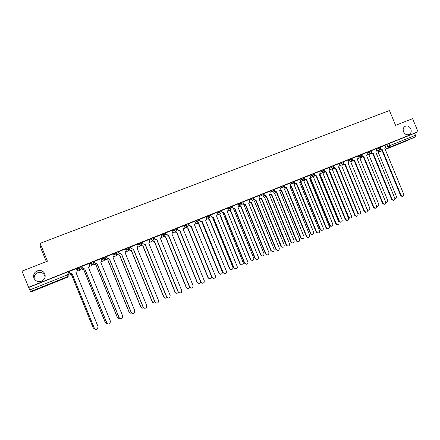 <?xml version="1.0" encoding="UTF-8"?>
<svg xmlns="http://www.w3.org/2000/svg" width="440" height="440" viewBox="0 0 440 440"><rect width="100%" height="100%" fill="white"/><g stroke="black" fill="none" stroke-linecap="round" stroke-linejoin="round"><path stroke-width="0.66" d="M34.216 278.729C33.913 275.77 35.222 273.724 38.132 272.602C41.179 271.964 43.384 272.96 44.742 275.594L45.095 277.107M44.847 273.862C45.804 277.233 44.611 279.703 41.272 281.27C37.928 282.123 35.486 281.094 33.952 278.179C32.995 274.654 34.287 272.151 37.818 270.677C41.063 270.001 43.406 271.062 44.847 273.862M410.839 128.92C411.659 131.456 411.087 133.32 409.112 134.513C406.742 135.273 404.882 134.376 403.535 131.813C402.732 129.371 403.255 127.534 405.108 126.302C407.523 125.411 409.437 126.286 410.839 128.92M81.208 267.542L80.856 266.69L77.627 267.982L77.974 268.84L81.208 267.548C81.499 268.532 81.169 269.269 80.229 269.759L77.974 268.84L76.923 269.874M93.709 262.537L93.368 261.69L91.889 262.229L90.172 262.966L90.525 263.824L93.715 262.548C94.001 263.522 93.682 264.253 92.752 264.737L90.525 263.824L89.386 264.764M106.062 257.598L105.716 256.757L102.564 258.016L102.911 258.863L106.062 257.603L105.122 259.776L102.911 258.863L101.712 259.754M118.255 252.714L117.915 251.884L114.802 253.127L115.148 253.968L118.261 252.725L117.332 254.881L115.148 253.968L113.894 254.826M130.3 247.896L129.965 247.066L126.891 248.298L127.232 249.134L130.306 247.907L129.393 250.041L127.232 249.134L125.928 249.975M142.197 243.133L141.862 242.314L138.826 243.529L139.167 244.36L142.203 243.144L141.306 245.267L139.167 244.36L137.819 245.185M153.951 238.431L153.615 237.617L152.378 238.062L150.618 238.816L151.014 239.597M165.561 233.783L165.231 232.975L162.267 234.163L162.602 234.982L165.566 233.799L164.698 235.884L162.602 234.982L161.172 235.796M177.029 229.191L176.704 228.393L173.773 229.559L174.108 230.379L177.04 229.207L176.181 231.281L174.108 230.379L172.645 231.193M188.364 224.653L188.04 223.861L185.147 225.016L185.477 225.83L188.37 224.675L187.528 226.732L185.477 225.83L183.975 226.65M199.562 220.176L199.238 219.384L196.378 220.528L196.708 221.337L199.568 220.193L198.743 222.233L196.708 221.337L195.173 222.156M210.628 215.743L210.304 214.962L207.482 216.095L207.812 216.898L210.634 215.765M221.562 211.371L221.243 210.595L218.449 211.712L218.779 212.509L221.568 211.393M232.37 207.042L232.051 206.272L229.295 207.378L229.62 208.17L232.381 207.07M243.051 202.769L242.737 202.004L241.819 202.323L240.009 203.093L240.334 203.885L243.062 202.791M253.616 198.539L253.303 197.78L250.602 198.864L250.921 199.645L253.627 198.566L253.633 199.755L252.857 200.536L250.921 199.645L249.238 200.486M264.061 194.359L263.753 193.606L261.074 194.678L261.393 195.459L264.072 194.387L263.709 196.091L263.307 196.345L261.393 195.459L259.677 196.306M274.389 190.229L274.082 189.475L271.42 190.542L271.739 191.318L274.401 190.251L273.636 192.203L271.739 191.318L270.001 192.17M284.603 186.142L284.295 185.394L281.655 186.456L281.974 187.226L284.609 186.164L283.85 188.106L281.974 187.226L280.203 188.084M294.695 182.105L294.393 181.357L291.77 182.413L292.089 183.178L294.707 182.127L293.948 184.058L292.089 183.178L290.296 184.041M304.684 178.107L304.375 177.37L301.774 178.415L302.088 179.179L304.689 178.129L303.93 180.054L302.088 179.179L300.273 180.043M314.55 174.157L314.248 173.421L311.663 174.46L311.977 175.219L314.562 174.18L313.803 176.094L311.977 175.219L310.139 176.094M324.313 170.253L324.016 169.521L321.448 170.555L321.756 171.309L324.324 170.274L323.653 172.139L321.756 171.309L319.897 172.189M333.971 166.392L333.668 165.66L331.122 166.689L331.43 167.437L333.977 166.408L333.223 168.305L331.43 167.437L329.543 168.322M343.222 161.843L340.687 162.866L340.995 163.609L343.53 162.591L343.222 161.843M352.963 158.791L352.666 158.07L350.147 159.082L350.455 159.825L352.974 158.807L352.215 160.694L350.455 159.825L348.53 160.721M362.307 155.051L362.01 154.336L359.507 155.342L359.81 156.085L362.313 155.073L361.609 156.921L359.81 156.085L357.868 156.987M371.256 150.639L368.764 151.646L369.067 152.378L371.558 151.371L371.256 150.639M380.694 147.697L380.397 146.988L377.922 147.989L378.224 148.715L380.699 147.714L379.979 149.556L378.224 148.715L376.239 149.628M77.968 268.818L80.174 269.781L78.93 270.897L79.893 270.028M127.221 249.112L129.316 250.074L127.1 251.433M139.156 244.338L141.218 245.3L138.6 246.846M46.338 261.624L40.315 246.851L40.145 243.326L389.483 110.55L395.577 125.329L412.616 118.679L418 131.736L28.584 287.287L22 271.123L47.427 261.201L40.145 243.326M30.872 291.984L67.348 277.315L30.872 291.984L29.755 289.949L69.185 274.186L68.189 271.75L66.611 272.327L68.189 276.413L30.443 291.588M28.584 287.287L29.755 289.949M384.984 145.288L386.98 144.364L387.827 146.41L415.454 135.295L415.234 136.934L404.806 141.587M415.454 135.295L414.623 133.276L418 131.736M371.47 152.653L373.104 153.153L392.084 199.232L393.608 200.282C394.68 200.03 395.06 199.293 394.741 198.083L375.788 152.075L376.497 150.249L375.991 148.836L371.283 150.711M362.257 156.305L363.924 156.838L383.004 203.17L384.505 204.226C385.616 203.984 386.012 203.247 385.693 202.004L366.641 155.749L367.361 153.912L366.85 152.488L362.043 154.407M352.946 159.995L354.651 160.562L373.83 207.147L375.298 208.208C376.448 207.988 376.86 207.246 376.547 205.97L357.396 159.462L358.122 157.608L357.61 156.178L352.699 158.142M343.525 163.724L345.268 164.329L364.551 211.167L365.986 212.234C367.175 212.042 367.615 211.288 367.296 209.979L348.046 163.213L348.788 161.348L348.271 159.913L343.25 161.915M334.004 167.486L335.791 168.135L355.168 215.237L356.56 216.299C357.797 216.139 358.264 215.386 357.945 214.032L338.597 167.007L339.35 165.132L338.827 163.686L333.702 165.732M324.374 171.281L326.205 171.985L345.686 219.346L347.012 220.407C348.315 220.292 348.805 219.532 348.491 218.13L329.043 170.847L329.808 168.955L329.28 167.503L324.043 169.593M314.633 175.114L316.514 175.874L336.094 223.504L337.348 224.56C338.712 224.499 339.245 223.74 338.938 222.272L319.38 174.724L320.155 172.821L319.627 171.358L314.281 173.498M304.783 178.976L306.713 179.812L326.398 227.706L327.547 228.74C328.993 228.767 329.571 228.008 329.269 226.463L309.611 178.646L310.398 176.726L309.865 175.257L304.409 177.441M294.817 182.859L296.802 183.788L316.597 231.957L317.614 232.953C319.154 233.09 319.781 232.337 319.495 230.698L299.734 182.611L300.536 180.681L299.998 179.201L294.421 181.429M289.96 183.222L284.323 185.465M274.505 190.674L276.639 191.884L296.648 240.603L297.297 241.412C299.052 241.934 299.827 241.236 299.618 239.316L279.642 190.68L280.467 188.716L279.923 187.226L274.109 189.547M269.66 191.334L263.78 193.677M259.331 195.459L253.336 197.857M242.875 202.031L243.925 204.144L245.526 204.375L265.865 253.952C267.757 255.613 268.78 255.167 268.939 252.615L248.633 203.126L249.618 201.801L248.941 199.606L242.77 202.081M232.238 206.283L232.854 207.79L234.284 208.78L234.916 208.637L255.365 258.5C257.026 260.15 258.093 259.82 258.582 257.516L238.056 207.372L238.937 205.354L238.376 203.83L232.089 206.355M227.634 208.131L221.282 210.683M210.59 214.935L211.216 216.458L213.318 217.305L233.992 267.768C235.24 269.302 236.335 269.203 237.276 267.476L237.177 266.387L216.535 216.018L217.437 213.966L216.871 212.421L210.347 215.061M205.876 216.827L199.342 219.466M194.805 221.249L188.155 223.933L188.837 225.451L190.746 226.391L191.202 226.188L212.113 277.25C213.136 278.674 214.203 278.718 215.32 277.387L215.369 275.836L194.497 224.862L195.431 222.783L194.799 221.243M183.601 225.726L176.891 228.437L177.579 229.966L179.526 230.896L179.949 230.703L200.976 282.079C201.927 283.459 202.978 283.553 204.138 282.348L204.27 280.649L183.282 229.367L184.228 227.271L183.596 225.72M165.726 232.865L166.364 234.427L168.553 235.279L189.701 286.963C190.603 288.31 191.642 288.437 192.825 287.342L193.039 285.516L171.93 233.926L172.893 231.809L172.31 230.23L165.545 232.975M160.781 234.845L153.951 237.606L154.644 239.151L157.025 239.91L178.294 291.913C179.152 293.227 180.186 293.381 181.39 292.364L181.671 290.444L160.441 238.535L161.42 236.407L160.781 234.839M149.166 239.487L142.274 242.27L142.967 243.826L145.354 244.596L166.749 296.918C167.574 298.21 168.597 298.386 169.818 297.435L170.165 295.433L148.814 243.205L149.809 241.06L149.166 239.481M137.412 244.189L130.449 247L131.148 248.562L133.546 249.337L155.056 301.983C155.864 303.264 156.882 303.452 158.114 302.555L158.521 300.482L137.043 247.935L138.055 245.768L137.407 244.178M125.51 248.947L118.481 251.779L119.185 253.358L121.583 254.139L143.226 307.115C144.007 308.38 145.024 308.583 146.267 307.725L146.729 305.591L125.125 252.714L126.154 250.536L125.505 248.936M113.46 253.765L106.414 256.603M101.255 258.643L94.1 261.525L94.804 263.126L97.218 263.923L119.114 317.565C119.873 318.808 120.879 319.033 122.15 318.241L122.705 316.008L100.848 262.466L101.915 260.244L101.25 258.627M88.902 263.582L81.719 266.47M76.395 268.587L69.141 271.502M76.582 269.044L77.627 267.982M89.045 263.929L90.172 262.966M101.371 258.923L102.564 258.016M113.553 253.996L114.802 253.127M125.587 249.145L126.891 248.298M137.484 244.365L138.826 243.529M149.232 239.646L150.618 238.816M160.842 234.988L162.267 234.163M172.31 230.384L173.773 229.559M183.645 225.841L185.147 225.016M194.849 221.353L196.378 220.528M205.915 216.92L207.482 216.095M216.854 212.542L218.449 211.712M227.667 208.214L229.295 207.378L229.636 208.164L231.115 209.165L231.589 209.061M238.354 203.935L240.009 203.093L241.203 204.76L242.286 204.771M248.919 199.711L250.602 198.864M259.358 195.531L261.074 194.678M269.682 191.4L271.42 190.542M279.889 187.314L281.655 186.456M289.982 183.277L291.77 182.413M299.965 179.289L301.774 178.415M309.832 175.34L311.663 174.46M319.589 171.441L321.448 170.555M329.241 167.58L331.122 166.689M338.784 163.763L340.687 162.866M348.227 159.984L350.147 159.082M357.566 156.25L359.507 155.342M366.8 152.559L368.764 151.646M375.942 148.902L377.922 147.989M380.584 149.034L382.179 149.507L401.066 195.338L402.606 196.383C403.651 196.119 404.014 195.388 403.695 194.2L384.841 148.44L385.534 146.63L385.033 145.222L380.43 147.059M69.306 271.904L68.519 272.256M28.743 287.463L66.611 272.327M414.623 133.276L386.98 144.364M154.16 237.969L153.819 238.106M142.483 242.638L142.065 242.809M130.658 247.368L130.168 247.566M118.69 252.153L118.118 252.384M106.574 256.999L105.925 257.257M94.309 261.905L93.572 262.196M81.884 266.871L81.064 267.201M382.179 149.507L380.259 149.391M402.617 196.383L402.127 196.526L400.587 195.481L381.728 149.715M394.861 198.49L395.346 198.545C396.368 198.281 396.726 197.566 396.418 196.399L377.944 151.564L378.73 150.128M373.104 153.153L371.162 153.016M393.652 200.282L393.135 200.42L391.617 199.375L372.658 153.357M363.924 156.838L363.402 157.075L361.966 156.684M384.588 204.221L384.043 204.358L382.547 203.302L363.49 157.036M385.764 202.213L386.491 202.373C387.547 202.12 387.915 201.399 387.607 200.211L369.039 155.139L369.837 153.681M386.535 202.367L385.82 202.499M376.486 205.832L377.536 206.245C378.625 206.008 379.016 205.282 378.702 204.066L360.047 158.752L360.85 157.273M377.619 206.239L376.651 206.316M354.651 160.562L354.134 160.793L352.671 160.386M375.425 208.203L374.847 208.335L373.379 207.279L354.222 160.76M345.268 164.329L344.768 164.555L343.272 164.126M366.163 212.229L365.541 212.355L364.111 211.294L344.856 164.516M335.791 168.135L333.762 167.904M356.802 216.299L356.125 216.42L354.739 215.358L335.385 168.322M348.255 163.488L367.032 209.121L368.478 210.155C369.606 209.941 370.018 209.209 369.705 207.961L350.95 162.404L351.764 160.903M368.61 210.149L367.34 210.095M338.712 167.294L339.031 167.195L357.913 213.07L359.32 214.11C360.492 213.923 360.921 213.186 360.613 211.899L341.764 166.095L342.584 164.566M359.502 214.104L357.814 213.703M329.131 171.055L329.714 170.935L348.689 217.063L350.053 218.103C351.274 217.948 351.731 217.206 351.417 215.881L332.475 169.829L333.3 168.273L329.895 169.851M350.295 218.097L349.641 218.218L348.277 217.179L329.175 171.171M329.329 171.116L329.714 170.935M326.205 171.985L324.154 171.727M347.331 220.413L346.594 220.523L345.268 219.461L325.815 172.166M319.413 174.796L320.298 174.719L339.367 221.095L340.67 222.134C341.946 222.024 342.436 221.276 342.127 219.901L323.087 173.602L323.911 171.974M340.989 222.134L340.269 222.244L338.965 221.205L319.924 174.895L319.5 175.01M319.924 174.895L320.298 174.719M316.514 175.874L316.036 176.088L314.43 175.582M337.755 224.571L336.936 224.664L335.687 223.614L316.129 176.049M309.76 178.585L310.777 178.547L329.945 225.176L331.172 226.204C332.514 226.149 333.036 225.407 332.734 223.966L313.594 177.413L314.391 175.637M331.584 226.221L330.781 226.309L329.555 225.28L310.415 178.712L309.689 178.827M310.415 178.712L310.777 178.547M306.713 179.812L306.245 180.021L304.596 179.476M328.075 228.778L327.151 228.844L326.002 227.81L306.345 179.982M300.086 182.435L301.152 182.413L320.419 229.301L321.547 230.313C322.966 230.335 323.532 229.592 323.241 228.08L304.002 181.269L304.882 179.779M322.069 230.346L321.167 230.412L320.04 229.4L300.795 182.578L299.756 182.611M300.795 182.578L301.152 182.413M296.802 183.788L296.346 183.997L294.652 183.409M318.285 233.035L317.229 233.052L316.212 232.056L296.445 183.959M290.263 186.313L291.418 186.318L310.789 233.47L311.79 234.443C313.302 234.575 313.918 233.838 313.643 232.232L294.3 185.163L295.207 183.915M312.455 234.52L311.421 234.537L310.42 233.563L291.077 186.483L289.999 186.505L290.56 184.679L289.955 183.216M291.077 186.483L291.418 186.318M284.73 186.764L286.776 187.814L286.336 188.018L284.598 187.38M308.38 237.336L307.159 237.276L306.306 236.352L286.435 187.974M286.776 187.814L306.68 236.258L307.533 237.182C309.177 237.479 309.87 236.748 309.611 234.982L289.982 186.516M280.302 190.207L281.584 190.273L301.054 237.683L301.889 238.59C303.501 238.882 304.183 238.161 303.936 236.434L284.493 189.101L285.389 188.029M302.731 238.739L301.532 238.684L300.696 237.776L281.254 190.427L280.093 190.427M281.254 190.427L281.584 190.273M276.639 191.884L276.21 192.082L274.417 191.389M298.364 241.687L296.94 241.5L296.285 240.691L276.309 192.044M270.21 194.117L271.634 194.271L291.209 241.945L291.847 242.737C293.568 243.249 294.327 242.561 294.124 240.686L274.577 193.083L275.457 192.148M292.897 243.007L291.5 242.825L290.862 242.033L271.315 194.42L270.039 194.365M271.315 194.42L271.634 194.271M264.099 194.458L264.385 195.162L266.387 195.998L265.969 196.191L264.127 195.431M288.233 246.087L286.567 245.702L286.154 245.086L266.068 196.152M266.387 195.998L286.918 245.619C288.772 246.45 289.636 245.812 289.509 243.7L269.423 194.782L270.264 192.808L269.654 191.329M259.985 198.033L261.575 198.308L281.655 246.857C283.476 247.676 284.323 247.049 284.202 244.981L264.55 197.115L265.403 196.29M282.953 247.319L281.32 246.939L280.918 246.334L261.267 198.457L259.853 198.325M261.267 198.457L261.575 198.308M253.677 198.539L253.996 199.32L256.02 200.162L255.613 200.354L253.71 199.507M277.981 250.542L275.908 249.53L255.712 200.31M256.02 200.162L276.413 249.772C278.322 251.02 279.279 250.476 279.279 248.133L259.089 198.93L259.633 198.594L259.941 196.944L259.331 195.454M249.733 202.059L251.4 202.395L271.348 250.927C273.224 252.153 274.159 251.62 274.164 249.326L254.414 201.185L255.239 200.442M272.894 251.68L270.864 250.69L251.108 202.538L249.519 202.279M251.108 202.538L251.4 202.395M245.526 204.375L243.634 204.287L243.199 203.676L243.485 203.533M265.865 253.952L265.54 254.018L245.234 204.518M239.421 206.19L241.115 206.531L261.003 255.024C262.856 256.647 263.857 256.212 264.017 253.715L244.156 205.304L244.965 204.611M261.003 255.024L260.695 255.09L240.834 206.668L239.146 206.327M240.834 206.668L241.115 206.531M234.916 208.637L234.003 208.918L232.579 207.933L232.854 207.79M257.12 259.6L255.057 258.566L234.636 208.774M228.993 210.359L230.709 210.711L250.707 259.479C252.329 261.091 253.38 260.772 253.858 258.517L233.789 209.473L234.597 208.791M252.428 260.557L250.41 259.545L230.439 210.843L228.729 210.49M224.18 212.949L223.514 213.202L221.837 212.234L224.18 212.949L244.739 263.103C246.169 264.704 247.264 264.501 248.028 262.504L227.359 211.668L228.25 209.638L227.629 208.126M246.499 264.209L244.448 263.164L223.916 213.081M221.474 210.584L222.096 212.102M218.438 214.577L220.187 214.935L240.29 263.989C241.687 265.551 242.764 265.353 243.513 263.401L223.3 213.686L223.971 213.219M242.017 265.067L240.009 264.044L219.929 215.061L218.191 214.704M213.318 217.305L212.757 217.542L211.216 216.458M235.757 268.873L233.712 267.817L213.065 217.431M207.768 218.845L209.539 219.214L229.757 268.548C230.978 270.05 232.051 269.957 232.975 268.268L232.876 267.201L212.691 217.948L213.169 217.685M231.484 269.638L229.488 268.598L209.303 219.335L207.531 218.966M199.573 219.335L200.2 220.875L202.323 221.722L201.823 221.936L199.969 220.996L199.342 219.461M224.879 273.598L222.849 272.525L202.087 221.843M202.323 221.722L223.119 272.481C224.235 273.955 225.319 273.939 226.369 272.432L226.336 271.084L205.579 220.413L206.498 218.35L205.871 216.816M196.972 223.157L198.77 223.537L219.098 273.163C220.193 274.61 221.254 274.593 222.282 273.119L222.255 271.799L201.96 222.255L202.213 222.145M220.825 274.252L218.84 273.207L198.545 223.652L196.746 223.273M188.424 223.79L189.057 225.335L191.202 226.188M213.868 278.372L211.86 277.288L190.982 226.303M186.043 227.519L187.88 227.915L208.318 277.832C209.314 279.224 210.364 279.268 211.453 277.964L211.508 276.452L191.114 226.622M210.04 278.927L208.076 277.871L187.666 228.025L185.834 227.629M177.144 228.299L177.782 229.856L179.949 230.703M202.719 283.206L200.739 282.111L179.74 230.813M174.988 231.924L176.858 232.342L197.406 282.557C198.341 283.905 199.37 283.993 200.503 282.821L200.75 282.145M199.122 283.657L197.181 282.584L176.66 232.447L174.796 232.029M168.553 235.279L168.163 235.461L166.183 234.531L165.539 232.964M191.433 288.096L189.481 286.99L168.366 235.384M163.796 236.385L165.704 236.819L186.373 287.331C187.253 288.651 188.271 288.772 189.431 287.7L189.646 287.304M189.211 287.722C188.056 288.794 187.038 288.668 186.159 287.359L165.528 236.918L163.62 236.484M154.171 237.479L154.814 239.052L157.025 239.91M179.999 293.046L178.09 291.929L156.855 240.004M152.471 240.889L154.423 241.351L175.203 292.166C176.044 293.458 177.051 293.607 178.233 292.611L178.376 292.408M176.875 293.277L175.01 292.182L154.259 241.445L152.312 240.983M142.472 242.154L143.121 243.738L145.354 244.596M168.416 298.056L166.556 296.923L145.2 244.684M140.954 245.366L143.006 245.938L163.906 297.061C164.714 298.326 165.715 298.496 166.909 297.567L166.947 297.517M165.534 298.177L163.724 297.066L142.857 246.026L140.767 245.382M130.636 246.884L131.285 248.479L133.546 249.337M156.673 303.127L154.886 301.983L133.403 249.42M129.245 249.744L131.45 250.58L152.465 302.011C153.203 303.215 154.165 303.43 155.359 302.659M154.049 303.127L152.306 302.011L131.318 250.657L129.256 250.091M118.646 251.674L119.301 253.281L121.583 254.139M144.766 308.253L143.072 307.109L121.462 254.216M117.53 254.441L119.757 255.277L140.894 307.021C141.531 308.138 142.434 308.407 143.6 307.83M142.401 308.138L140.745 307.016L119.642 255.349L117.414 254.513M106.513 256.526L107.168 258.137L109.478 259.001L107.069 258.209L106.409 256.591M132.682 313.44L131.109 312.29L109.373 259.067M109.478 259.001L131.246 312.307C132.011 313.561 133.023 313.775 134.277 312.95L134.794 310.767L113.064 257.56L114.109 255.36L113.454 253.754M105.666 259.193L107.921 260.035L129.179 312.092C129.729 313.11 130.559 313.429 131.67 313.043M130.587 313.198L129.047 312.081L107.822 260.101L105.573 259.259M94.221 261.437L94.886 263.06L97.218 263.923M120.412 318.675L118.993 317.543L97.13 263.984M118.597 318.307L117.211 317.207L95.859 264.902L93.665 264.006L95.942 264.847L117.321 317.224L119.548 318.285M81.779 266.409L82.445 268.043L84.739 268.961L82.385 268.098L81.713 266.453M84.805 268.906L106.832 322.889C107.575 324.126 108.587 324.363 109.868 323.587L110.468 321.31L88.49 267.454M107.943 323.945L106.728 322.861L84.739 268.961M88.6 267.382C89.529 266.899 89.848 266.173 89.562 265.194L88.897 263.565M106.403 323.455L105.221 322.394L83.754 269.77L81.516 268.873L83.814 269.714L105.32 322.421L107.278 323.543M69.179 271.447L69.85 273.091L72.188 273.999L69.806 273.136L69.13 271.475M76.076 272.41L76.076 272.41C77.017 271.92 77.347 271.189 77.055 270.204L76.389 268.565M95.243 329.225L94.309 328.24L72.188 273.999M72.232 273.955L94.391 328.284C95.128 329.516 96.146 329.752 97.433 329.005L98.076 326.684L75.955 272.459M68.558 272.201L69.212 273.807L71.538 274.648L93.165 327.685L94.727 328.818M94.001 328.603L93.088 327.646L71.495 274.692L69.212 273.807M68.508 272.228L69.174 273.851M152.713 238.893L153.956 238.441L153.071 240.548L150.959 239.641L152.713 238.893M68.074 274.588L68.305 275.16L67.848 275.374M68.305 275.16L67.348 277.315L68.189 276.413M378.741 150.541L380.639 149.677M385.649 147.4L387.827 146.41L389.521 147.268L385.165 149.226M382.096 150.607L379.693 151.69L378.345 151.333M385.253 149.452L404.839 141.576L385.253 149.452M415.234 136.934L389.521 147.268L389.692 145.624L388.85 143.578M149.567 240.46L150.959 239.641M206.239 217.718L207.812 216.898L209.82 217.789M217.179 213.334L218.779 212.509L220.77 213.4M227.992 209L229.62 208.17L231.115 209.165L228.344 210.551M238.673 204.721L240.334 203.885L241.203 204.76L239.052 205.832M339.091 164.505L340.995 163.609L342.837 164.45L343.53 162.591M367.103 153.285L369.067 152.378L370.793 153.241L371.558 151.371M369.853 154.028L370.425 153.912M360.872 157.608L361.499 157.493M351.791 161.227L352.479 161.112M342.611 164.879L343.365 164.769M333.333 168.57L334.152 168.465M323.956 172.293L324.819 172.211L323.956 172.326M314.474 176.061L315.111 176.094L314.474 176.094M137.957 247.198L138.567 246.862M126.099 251.889L127.061 251.46M114.114 256.575L115.478 256.064M101.981 261.261L103.01 261.234L103.736 260.722M89.678 265.936L91.042 266.035L91.872 265.392M77.149 270.501L78.93 270.897L79.816 270.1M378.241 151.415L379.649 151.707M382.091 149.545L381.639 149.749M401.066 195.338L400.587 195.481M373.016 153.191L372.57 153.389M392.084 199.232L391.617 199.375M363.836 156.877L363.402 157.075M383.004 203.17L382.547 203.302M354.558 160.6L354.134 160.793M373.83 207.147L373.379 207.279M345.18 164.362L344.768 164.555M364.551 211.167L364.111 211.294M335.698 168.173L335.297 168.355M355.168 215.237L354.739 215.358M357.588 213.164L357.913 213.07M329.241 171.149L329.626 170.973M348.277 217.179L348.689 217.063M326.111 172.018L325.721 172.2M345.686 219.346L345.268 219.461M319.831 174.928L320.205 174.757M338.965 221.205L339.367 221.095M316.421 175.912L316.036 176.088M336.094 223.504L335.687 223.614M310.321 178.75L310.684 178.58M329.555 225.28L329.945 225.176M306.614 179.85L306.245 180.021M326.398 227.706L326.002 227.81M300.707 182.611L301.059 182.446M320.04 229.4L320.419 229.301M296.703 183.827L296.346 183.997M316.597 231.957L316.212 232.056M290.983 186.516L291.324 186.357M310.42 233.563L310.789 233.47M286.682 187.853L286.336 188.018M306.68 236.258L306.306 236.352M281.155 190.465L281.485 190.311M300.696 237.776L301.054 237.683M276.546 191.923L276.21 192.082M296.648 240.603L296.285 240.691M271.216 194.458L271.535 194.31M290.862 242.033L291.209 241.945M266.288 196.037L265.969 196.191M286.506 245.003L286.154 245.086M261.173 198.495L261.476 198.347M280.918 246.334L281.254 246.257M255.921 200.206L255.613 200.354M253.996 199.32L253.715 199.458M276.243 249.447L275.908 249.53M251.009 202.576L251.301 202.433M270.864 250.69L271.183 250.613M245.427 204.413L245.135 204.556M240.735 206.707L241.016 206.569M234.812 208.676L234.537 208.813M255.365 258.5L255.057 258.566M250.41 259.545L250.707 259.479M244.739 263.103L244.448 263.164M240.009 264.044L240.29 263.989M233.992 267.768L233.712 267.817M369.853 154.055L371.635 153.362M379.979 149.556L376.596 151.096M218.477 211.695L218.801 212.498L220.473 213.483L217.509 214.984M207.51 216.079L207.84 216.882L209.605 217.861L206.553 219.423M196.416 220.512L196.752 221.32L198.572 222.288L195.47 223.905M185.191 224.994L185.526 225.808L187.391 226.776L184.25 228.443M173.828 229.532L174.163 230.351L176.066 231.325L172.893 233.035M162.327 234.13L162.663 234.955L164.593 235.923L161.392 237.694M150.684 238.782L151.019 239.608L152.977 240.581L149.743 242.424M138.897 243.49L139.238 244.321M126.962 248.254L127.309 249.095M114.884 253.083L115.225 253.93L117.26 254.909L115.434 256.096M102.647 257.972L102.999 258.819L105.05 259.804L103.681 260.761M90.261 262.916L90.613 263.774L92.692 264.759L91.806 265.441M77.715 267.933L78.067 268.791M360.866 157.636L362.472 157.047M370.843 153.219L367.461 154.764M351.786 161.255L353.21 160.776M361.609 156.921L358.221 158.477M342.611 164.912L343.849 164.549M352.275 160.666L348.882 162.228M333.333 168.603L334.389 168.361M342.837 164.45L339.444 166.018M323.653 172.139L320.249 173.729M313.836 176.083L310.486 177.65M303.952 180.043L300.619 181.615M67.986 274.621L68.222 275.204L67.348 277.315M37.818 270.677L38.132 272.602M402.606 196.383L402.127 196.526M393.608 200.282L393.135 200.42M384.505 204.226L384.043 204.358M386.034 202.505L386.491 202.373M377.091 206.371L377.536 206.245M375.298 208.208L374.847 208.335M365.986 212.234L365.541 212.355M356.56 216.299L356.125 216.42M368.049 210.281L368.478 210.155M358.897 214.231L359.32 214.11M349.641 218.218L350.053 218.103M347.012 220.407L346.594 220.523M340.269 222.244L340.67 222.134M337.348 224.56L336.936 224.664M330.781 226.309L331.172 226.204M327.547 228.74L327.151 228.844M321.167 230.412L321.547 230.313M317.614 232.953L317.229 233.052M311.421 234.537L311.79 234.443M307.533 237.182L307.159 237.276M301.532 238.684L301.889 238.59M297.297 241.412L296.94 241.5M291.5 242.825L291.847 242.737M286.918 245.619L286.567 245.702M281.32 246.939L281.655 246.857M276.413 249.772L276.078 249.849M271.029 251.004L271.348 250.927M243.925 204.144L243.634 204.287M239.267 206.443L239.542 206.305M234.284 208.78L234.003 208.918"/></g></svg>
